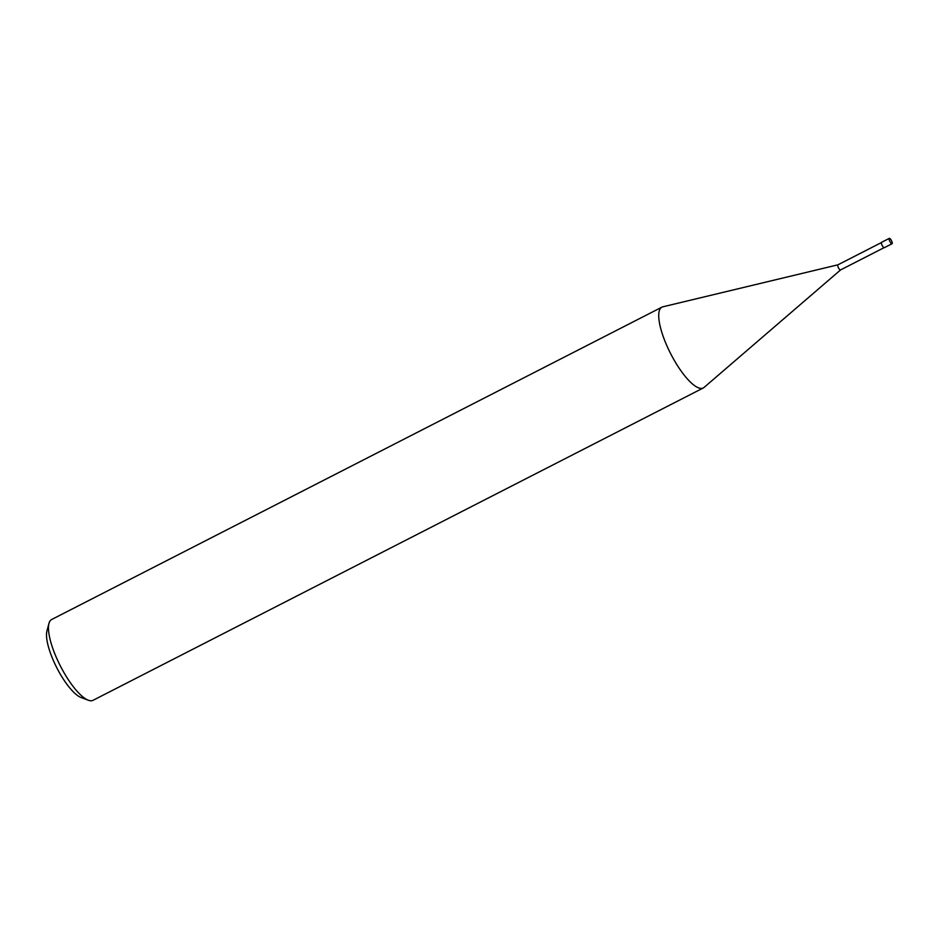 <?xml version="1.0" encoding="UTF-8"?>
<svg xmlns="http://www.w3.org/2000/svg" width="939" height="939" viewBox="0 0 939 939"><rect width="100%" height="100%" fill="white"/><g stroke="black" fill="none" stroke-linecap="round" stroke-linejoin="round"><path stroke-width="1.41" d="M703.288 387.96L93.031 700.318A45.389 13.428 -117.1 0 1 89.815 700.658A45.389 13.428 -117.1 0 1 88.313 700.224A45.389 13.428 -117.1 0 1 60.401 666.033A45.389 13.428 -117.1 0 1 48.981 623.379A45.389 13.428 -117.1 0 1 51.668 619.505L661.925 307.147A45.389 13.428 62.9 0 0 668.392 349.062A45.389 13.428 62.9 0 0 700.071 388.3A45.389 13.428 62.9 0 0 703.288 387.96A45.389 13.428 62.9 0 0 704.086 387.42L840.546 269.951A2.876 0.845 -117.1 0 1 840.311 269.986A2.876 0.845 -117.1 0 1 838.257 267.404A2.876 0.845 -117.1 0 1 837.952 264.821A2.876 0.845 -117.1 0 1 838.093 264.821A2.876 0.845 -117.1 0 0 837.893 264.833L881.392 242.579M48.981 623.379L46.95 630.891A39.344 11.632 62.9 0 0 56.845 667.852A39.344 11.632 62.9 0 0 81.036 697.489L88.313 700.224M837.917 264.821L662.828 306.818A45.389 13.428 62.9 0 0 661.925 307.147M840.569 269.927A2.876 0.845 -117.1 0 1 840.311 269.986A2.876 0.845 -117.1 0 1 838.304 267.498A2.876 0.845 -117.1 0 1 837.893 264.833M840.651 269.81A2.876 0.845 -117.1 0 1 840.511 269.963L884.01 247.696M884.479 247.544A3.028 0.892 -117.1 0 1 884.327 247.696A3.028 0.892 -117.1 0 1 884.115 247.72A3.028 0.892 -117.1 0 1 882.003 245.102A3.028 0.892 -117.1 0 1 881.568 242.309A3.028 0.892 -117.1 0 1 881.791 242.285M889.503 238.342A3.028 0.892 62.9 0 0 889.292 238.365A3.028 0.892 62.9 0 0 889.726 241.159A3.028 0.892 62.9 0 0 891.839 243.776A3.028 0.892 62.9 0 0 892.05 243.753A3.028 0.892 62.9 0 0 891.616 240.959A3.028 0.892 62.9 0 0 889.503 238.342M881.568 242.309L889.292 238.365M884.327 247.696L892.05 243.753"/></g></svg>
